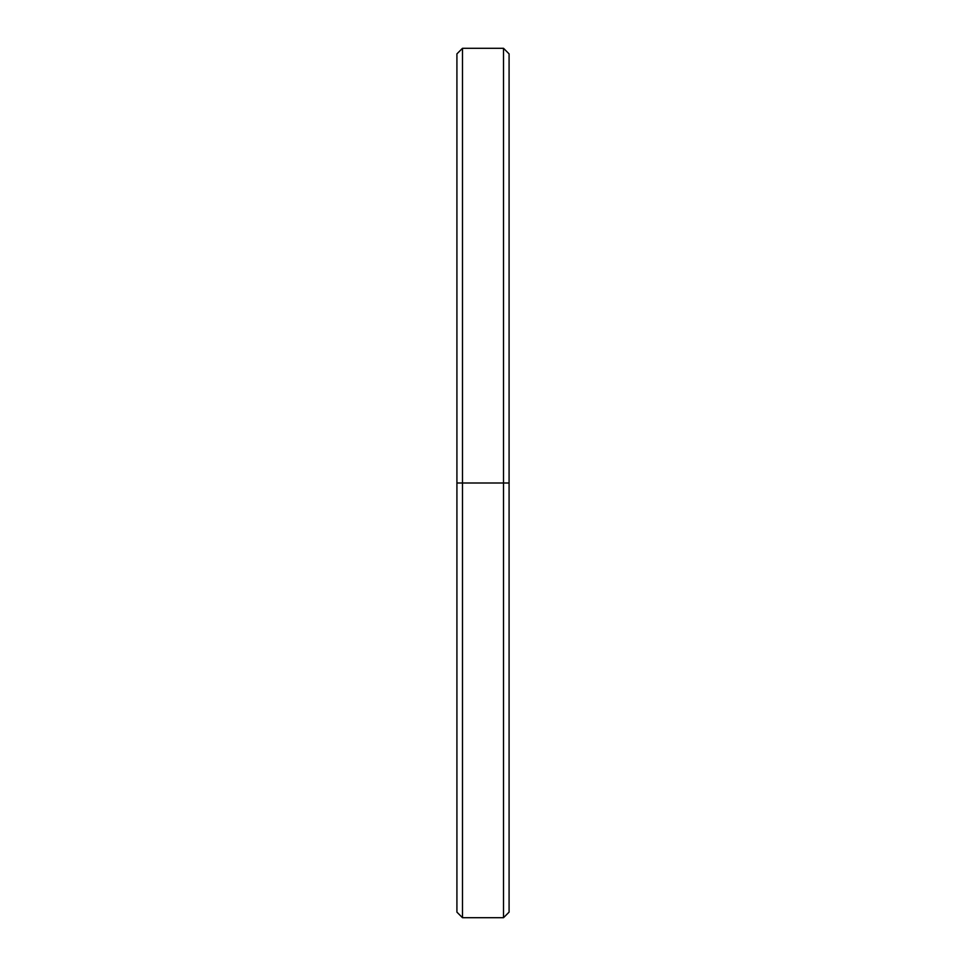 <?xml version="1.0" encoding="UTF-8"?>
<svg xmlns="http://www.w3.org/2000/svg" width="966" height="966" viewBox="0 0 966 966"><rect width="100%" height="100%" fill="white"/><g stroke="black" fill="none" stroke-linecap="round" stroke-linejoin="round"><path stroke-width="1.45" d="M509.082 483L503.515 483L503.515 917.7L503.515 483L462.485 483L462.485 917.7L462.485 483L456.918 483L456.918 912.133L462.485 917.7L503.515 917.7L509.082 912.133L509.082 53.867L503.515 48.3L503.515 483L503.515 48.3L462.485 48.3L462.485 483L462.485 48.3L456.918 53.867L456.918 483L509.082 483L509.082 67.499M456.918 898.501L456.918 483"/></g></svg>
